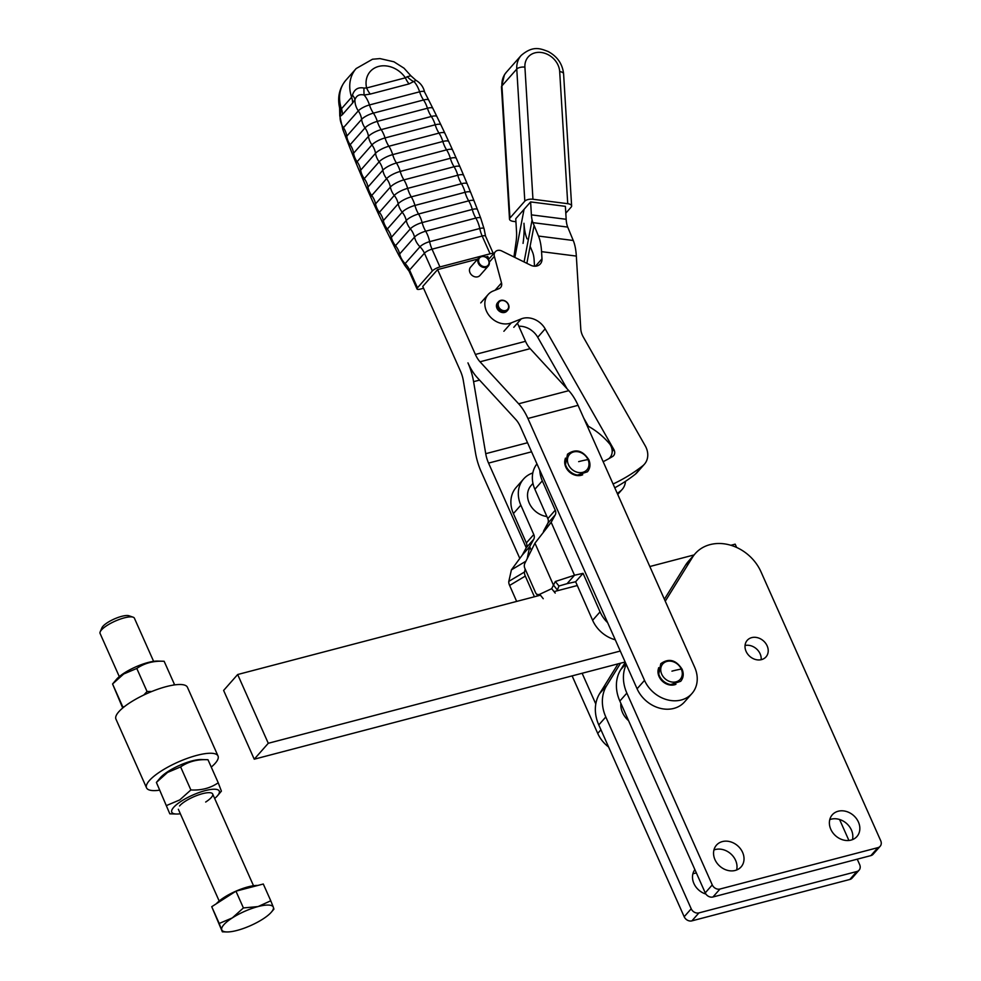 <?xml version="1.0" encoding="UTF-8"?>
<svg xmlns="http://www.w3.org/2000/svg" width="981" height="981" viewBox="0 0 981 981"><rect width="100%" height="100%" fill="white"/><g stroke="black" fill="none" stroke-linecap="round" stroke-linejoin="round"><path stroke-width="1.47" d="M628.576 720.667A19.878 16.395 -138.6 0 1 622.518 712.586A19.878 16.395 -138.6 0 1 620.863 703.352M857.235 859.184L859.675 864.629A6.254 5.163 -138.6 0 1 859.859 868.933A6.254 5.163 -138.6 0 1 859.098 870.159A6.254 5.163 -138.6 0 1 856.854 871.508L698.913 912.906A6.254 5.163 -138.6 0 1 694.474 912.269A6.254 5.163 -138.6 0 1 691.2 908.786L605.804 716.964A39.755 32.802 -138.6 0 1 606.699 685.572L620.581 663.193M618.079 663.843L599.685 693.53A39.755 32.802 41.4 0 0 598.778 724.922L684.186 916.745A6.254 5.163 41.4 0 0 687.46 920.227A6.254 5.163 41.4 0 0 691.899 920.865L849.828 879.467A6.254 5.163 41.4 0 0 852.084 878.105L859.098 870.159M705.928 894.071A16.432 13.562 -138.6 0 1 693.91 883.501A16.432 13.562 -138.6 0 1 694.891 869.632M665.265 601.206L692.427 557.392A41.312 34.09 -138.6 0 1 695.259 553.578A41.312 34.09 -138.6 0 1 760.986 571.813L880.73 840.766A6.254 5.163 -138.6 0 1 880.913 845.058A6.254 5.163 -138.6 0 1 880.153 846.284A6.254 5.163 -138.6 0 1 877.909 847.645L719.98 889.031A6.254 5.163 -138.6 0 1 715.541 888.394A6.254 5.163 -138.6 0 1 712.267 884.911L626.859 693.101A39.755 32.802 -138.6 0 1 626.258 664.468M625.302 662.31L620.74 669.655A39.755 32.802 41.4 0 0 619.845 701.059L705.241 892.869A6.254 5.163 41.4 0 0 708.515 896.352A6.254 5.163 41.4 0 0 712.954 896.99L870.895 855.604A6.254 5.163 41.4 0 0 873.139 854.243L880.153 846.284M742.605 852.391A16.432 13.562 -138.6 0 1 741.109 866.885A16.432 13.562 -138.6 0 1 714.965 859.638A16.432 13.562 -138.6 0 1 716.473 845.144A16.432 13.562 -138.6 0 1 742.605 852.391M736.621 870A16.432 13.562 41.4 0 0 735.591 860.349A16.432 13.562 41.4 0 0 713.935 849.987M858.424 822.041A16.432 13.562 -138.6 0 1 856.928 836.535A16.432 13.562 -138.6 0 1 830.797 829.288A16.432 13.562 -138.6 0 1 832.293 814.794A16.432 13.562 -138.6 0 1 858.424 822.041M852.44 839.65A16.432 13.562 41.4 0 0 851.41 830A16.432 13.562 41.4 0 0 829.767 819.638M767.142 645.866A12.52 10.325 -138.6 0 1 766.002 656.902A12.52 10.325 -138.6 0 1 746.087 651.384A12.52 10.325 -138.6 0 1 747.228 640.335A12.52 10.325 -138.6 0 1 767.142 645.866M761.158 659.71A12.52 10.325 41.4 0 0 760.128 653.824A12.52 10.325 41.4 0 0 745.045 645.498M695.259 553.578L688.233 561.537A41.312 34.09 41.4 0 0 685.412 565.35L664.395 599.244M839.564 819.491L848.921 840.484M696.412 873.029A16.432 13.562 41.4 0 0 692.88 873.863M540.433 595.185L237.66 674.523L223.619 690.44L254.238 759.196L625.155 661.991M237.66 674.523L268.279 743.279L254.238 759.196M268.279 743.279L620.286 651.041M736.633 547.459L735.174 544.161L730.87 545.289M694.07 554.927L649.827 566.528M577.306 585.522L554.044 591.617M517.453 323.166L525.522 341.314A19.878 9.822 75.3 0 0 530.157 348.647L568.796 390.659A39.755 19.645 -104.7 0 1 578.054 405.325L694.658 667.227A29.81 24.599 -138.6 0 1 695.566 687.669A29.81 24.599 -138.6 0 1 691.948 693.518A29.81 24.599 -138.6 0 1 644.517 680.373L637.086 688.785A29.81 24.599 41.4 0 0 684.517 701.942L691.948 693.518M582.689 474.779A12.52 10.325 -138.6 0 1 581.218 475.295A12.52 10.325 -138.6 0 1 565.792 467.054A12.52 10.325 -138.6 0 1 565.117 459.28M675.958 684.284A12.52 10.325 -138.6 0 1 674.487 684.799A12.52 10.325 -138.6 0 1 659.06 676.559A12.52 10.325 -138.6 0 1 658.398 668.784M409.04 83.912A18.774 9.283 75.3 0 1 407.103 81.116A18.774 9.283 75.3 0 1 405.386 77.818L366.612 87.983A18.774 9.283 -104.7 0 0 368.316 91.282A18.774 9.283 -104.7 0 0 370.266 94.078L409.04 83.912L415.993 80.356M488.857 260.492A6.254 5.163 41.4 0 0 478.887 257.721A6.254 5.163 41.4 0 0 478.323 263.251A6.254 5.163 41.4 0 0 488.28 266.01A6.254 5.163 41.4 0 0 488.857 260.492M479.084 262.847A5.628 4.647 -138.6 0 1 481.622 256.654A5.628 4.647 -138.6 0 1 488.563 260.357A5.628 4.647 -138.6 0 1 486.024 266.55A5.628 4.647 -138.6 0 1 479.084 262.847M488.28 266.01L479.954 275.453A6.254 5.163 -138.6 0 1 469.997 272.693A6.254 5.163 -138.6 0 1 470.561 267.163L478.887 257.721M637.086 688.785L520.482 426.894A19.878 9.822 -104.7 0 0 515.847 419.549L477.22 377.55A39.755 19.645 75.3 0 1 467.949 362.872A39.755 19.645 -104.7 0 1 473.59 381.67L479.574 380.101M595.786 703.966L582.125 673.273M526.257 547.778L488.55 463.093A19.878 9.822 75.3 0 1 485.73 453.688L473.59 381.67M488.379 257.868L489.041 258.886M534.105 225.483L526.858 263.325M532.094 219.989L524.075 261.952M514.853 257.427L524.062 209.333M423.559 288.267L420.408 289.088A6.254 1.717 -24 0 1 417.023 288.99A6.254 1.717 -24 0 1 417.477 287.813L432.339 270.977A6.254 1.717 -24 0 1 439.942 266.942L490.095 253.809A6.254 1.717 -24 0 1 493.455 253.883L485.558 236.139L484.111 228.929A7.934 2.17 156 0 0 479.77 228.512A18.774 9.283 -104.7 0 0 480.788 232.374A18.774 9.283 -104.7 0 0 482.174 236.029A6.254 1.717 -24 0 1 485.558 236.139M477.686 259.094L437.6 269.603L422.75 286.44L460.53 371.284A19.878 9.822 -104.7 0 1 463.339 380.689L475.478 452.719A39.755 19.645 75.3 0 0 481.119 471.505L519.722 558.226M488.906 259.045L487.753 256.458L485.607 257.022M363.951 88.057C358.163 86.929 354.337 89.283 352.449 95.12A18.774 8.976 -156.5 0 1 354.975 99.596C356.508 95.476 359.561 93.955 364.123 95.034A18.308 9.05 75.3 0 1 369.469 104.955L419.61 91.809A18.774 9.283 -104.7 0 0 420.959 95.329A18.774 9.283 -104.7 0 0 421.352 96.199A18.774 9.283 -104.7 0 0 423.534 99.988A9.687 2.649 -24 0 1 428.636 99.952L424.614 92.104A9.185 2.514 156 0 0 419.61 91.809A18.308 9.05 75.3 0 0 414.276 81.889A18.774 13.685 46.3 0 1 407.238 76.702L405.386 77.818A23.556 19.436 -138.6 0 0 378.666 66.426A23.556 19.436 -138.6 0 0 366.612 87.983L363.951 88.057A18.774 2.661 -85.1 0 0 364.123 95.034L370.266 94.078M424.614 92.104C423.412 86.917 420.53 82.993 415.969 80.332L410.843 75.758L407.238 76.702M352.608 103.054L354.975 99.596A18.308 15.107 41.4 0 0 358.31 110.865L343.448 127.702A9.185 2.514 156 0 0 342.86 129.541L339.769 115.819L340.113 116.445L342.43 114.593L352.608 103.054A18.774 15.5 -138.6 0 0 352.363 100.148A18.774 15.5 -138.6 0 0 351.627 97.229L341.449 108.768L340.407 108.781A18.774 17.879 -76.4 0 1 340.113 116.445A18.308 15.107 41.4 0 0 343.448 127.702A18.774 15.5 41.4 0 1 345.275 130.976A18.774 15.5 41.4 0 1 345.643 131.859A18.774 15.5 41.4 0 1 346.759 136.212L361.621 119.375A18.774 15.5 41.4 0 0 360.493 115.01A18.774 15.5 41.4 0 0 360.137 114.139A18.774 15.5 41.4 0 0 358.31 110.865A9.185 2.514 156 0 1 369.469 104.955A18.774 9.283 -104.7 0 0 370.806 108.474A18.774 9.283 -104.7 0 0 371.21 109.332A18.774 9.283 -104.7 0 0 373.393 113.134L423.534 99.988A18.308 9.05 -104.7 0 1 427.446 108.241L377.305 121.374A10.129 2.771 156 0 0 365.006 127.898L350.156 144.734A18.774 15.5 -138.6 0 1 352.13 148.241A18.774 15.5 -138.6 0 1 352.4 148.867A18.774 15.5 -138.6 0 1 353.589 153.22L368.451 136.384A18.774 15.5 41.4 0 0 367.262 132.018A18.774 15.5 41.4 0 0 366.992 131.393A18.774 15.5 41.4 0 0 365.006 127.898A18.308 15.107 -138.6 0 1 361.621 119.375A9.687 2.649 -24 0 1 373.393 113.134A18.308 9.05 -104.7 0 1 377.305 121.374A18.774 9.283 75.3 0 0 378.74 125.163A18.774 9.283 75.3 0 0 379.022 125.789A18.774 9.283 75.3 0 0 381.18 129.627L431.333 116.494A18.774 9.283 75.3 0 1 429.163 112.643A18.774 9.283 75.3 0 1 428.881 112.03A18.774 9.283 75.3 0 1 427.446 108.241A10.129 2.771 156 0 1 432.964 108.572L428.636 99.952M352.449 95.12L351.627 97.229A36.076 29.761 41.4 0 1 356.152 68.56L345.974 80.099A36.076 29.761 -138.6 0 0 341.449 108.768A18.774 15.5 -138.6 0 1 342.185 111.687A18.774 15.5 -138.6 0 1 342.43 114.593M340.407 108.781L339.61 107.873C337.243 97.352 339.365 88.094 345.974 80.099M437.6 269.603L475.38 354.448L525.522 341.314M572.119 675.897L597.723 733.408L600.936 729.766M578.054 405.325L527.913 418.47L644.517 680.373M527.913 418.47A39.755 19.645 -104.7 0 0 518.642 403.792L568.796 390.659M530.157 348.647L480.016 361.793L518.642 403.792M480.016 361.793A19.878 9.822 75.3 0 1 475.38 354.448M608.612 746.995A29.81 24.599 -138.6 0 1 597.723 733.408M159.327 790.22A39.13 10.717 -24 0 1 146.537 787.841L115.93 719.085A39.13 10.717 -24 0 1 118.701 711.875A39.13 10.717 -24 0 1 156.923 689.533A39.13 10.717 -24 0 1 187.42 687.264L218.027 756.02A39.13 10.717 -24 0 1 215.256 763.23A39.13 10.717 -24 0 1 211.258 767.093M146.537 787.841A39.13 10.717 -24 0 1 149.32 780.631A39.13 10.717 -24 0 1 187.53 758.276A39.13 10.717 -24 0 1 218.027 756.02M124.513 706.553L122.833 707.019L123.103 707.681M164.146 661.28L157.671 661.084A25.984 7.112 156 0 0 124.391 672.929A25.984 7.112 156 0 0 116.383 679.465L112.57 683.978L123.692 673.996L136.788 668.453C144.575 663.082 153.698 660.691 164.146 661.28L174.41 684.333L173.171 685.118M122.711 708.012L112.57 683.978L122.833 707.019M169.811 813.825L156.408 782.421L167.53 772.452L180.614 766.909C188.413 761.538 197.537 759.147 207.984 759.735L201.497 759.527A25.984 7.112 -24 0 0 168.217 771.385A25.984 7.112 -24 0 0 160.21 777.908L156.396 782.433L169.811 813.825L176.286 814.022A25.984 7.112 -24 0 1 181.448 801.085A25.984 7.112 -24 0 1 210.326 789.546A25.984 7.112 -24 0 1 217.586 795.64A25.984 7.112 -24 0 1 214.667 798.485M180.357 813.764A25.984 7.112 -24 0 1 176.286 814.022M217.586 795.64L221.399 791.127L218.236 782.777C210.449 788.148 201.326 790.539 190.878 789.95L179.756 799.92L166.66 805.475M179.548 805.953A18.774 5.138 -24 0 1 185.335 801.232A18.774 5.138 -24 0 1 209.394 792.673A18.774 5.138 -24 0 1 205.679 802.029M190.878 789.95L180.614 766.909M218.236 782.777L207.984 759.735M151.736 691.507L147.04 691.495L136.788 668.453M147.04 691.495L143.802 695.002M532.965 483.4L531.052 485.558A19.878 16.395 41.4 0 0 530.795 505.975A19.878 16.395 41.4 0 0 546.895 516.546M543.241 598.717L539.722 594.29A3.127 3.004 141.5 0 1 535.663 592.855L524.81 568.22A6.254 5.996 141.5 0 1 524.97 563.057L534.952 543.18L551.175 522.333L555.221 514.902A6.254 5.163 41.4 0 0 555.246 510.194L542.309 480.837A29.81 24.599 -138.6 0 1 539.795 470.255M608.76 458.728A12.802 10.57 41.4 0 0 609.912 457.624A12.802 10.57 41.4 0 0 609.998 444.344A62.6 51.65 -138.6 0 0 587.079 425.595M513.406 513.59A29.81 24.599 -138.6 0 1 516.178 487.41L523.596 478.986A29.81 24.599 41.4 0 0 520.837 505.166L533.774 534.535A6.254 5.163 -138.6 0 1 533.75 539.243L529.703 546.662L522.272 555.087L526.319 547.656A6.254 5.163 41.4 0 0 526.343 542.947L513.406 513.59L520.837 505.166M557.024 590.844L558.962 586.013L555.332 581.512L574.498 575.246L567.067 583.67L575.639 581.758L592.622 620.299A29.81 24.599 41.4 0 0 615.283 639.796M536.963 463.89A29.81 24.599 41.4 0 0 534.878 489.261L547.815 518.618A6.254 5.163 -138.6 0 1 547.79 523.327L543.744 530.758L551.175 522.333L574.498 575.246L583.07 573.333L575.639 581.758M525.178 569.066L524.516 571.997A6.254 2.465 59.2 0 0 525.301 576.08L534.424 596.767M527.189 558.63L529.703 546.662L531.334 550.366M557.012 589.544L553.468 585.093L551.69 588.674L555.221 593.088M539.722 594.29L551.69 588.674M555.332 581.512L553.468 585.093M522.272 555.087L511.42 569.851L525.902 561.206M532.806 472.952A29.81 24.599 41.4 0 0 523.596 478.986M516.656 601.414L509.617 585.436A6.254 2.465 -120.8 0 1 508.82 581.365L511.42 569.851M567.067 583.67L558.962 586.013M543.388 531.972L543.744 530.758M607.68 622.727A29.81 24.599 -138.6 0 1 600.053 611.874L583.07 573.333M508.673 305.091A6.254 5.163 41.4 0 0 504.05 300.517A6.254 5.163 41.4 0 0 498.483 301.731A6.254 5.163 41.4 0 0 497.686 306.648A6.254 5.163 41.4 0 0 502.309 311.21A6.254 5.163 41.4 0 0 507.876 310.008A6.254 5.163 41.4 0 0 508.673 305.091M498.458 306.305A5.628 4.647 -138.6 0 1 501.732 300.554A5.628 4.647 -138.6 0 1 508.354 304.895A5.628 4.647 -138.6 0 1 505.092 310.658A5.628 4.647 -138.6 0 1 498.458 306.305M507.876 310.008L506.932 311.075A6.254 5.163 -138.6 0 1 497.281 308.917A6.254 5.163 -138.6 0 1 496.742 307.715A6.254 5.163 -138.6 0 1 497.551 302.786L498.483 301.731M515.932 221.718L513.406 221.399A6.254 2.735 -3.5 0 1 509.997 220.1A6.254 2.735 -3.5 0 1 509.507 219.131A6.254 2.735 -3.5 0 1 509.948 218.015L501.916 85.887L516.766 69.05A6.254 2.735 -3.5 0 1 520.126 67.395A6.254 2.735 -3.5 0 1 524.909 67.137A18.774 15.5 -138.6 0 1 526.944 58.639A18.774 15.5 -138.6 0 1 546.037 53.722A18.774 15.5 -138.6 0 1 559.685 71.576L567.729 203.692A6.254 2.735 -3.5 0 1 571.138 204.992A6.254 2.735 -3.5 0 1 571.629 205.961A6.254 2.735 -3.5 0 1 571.175 207.077L565.804 213.184M559.685 71.576A6.254 2.735 176.5 0 1 563.094 72.876A6.254 2.735 176.5 0 1 563.597 73.845C562.505 63.924 557.343 56.469 548.097 51.49C540.457 48.658 533.137 45.212 521.181 55.439A25.04 20.662 41.4 0 0 519.489 57.72A25.04 20.662 41.4 0 0 516.766 69.05L524.81 201.166A6.254 2.735 -3.5 0 1 528.158 199.511A6.254 2.735 -3.5 0 1 532.953 199.253L524.909 67.137M524.81 201.166L509.948 218.015M567.729 203.692L532.953 199.253M613.088 484.001A212.84 175.611 -138.6 0 0 642.751 465.791A18.774 15.5 -138.6 0 0 644.431 464.197A18.774 15.5 -138.6 0 0 645.228 445.815L583.278 336.986A18.774 15.5 41.4 0 1 580.764 328.807L576.337 256.09A39.755 14.261 -82.7 0 0 573.26 240.492L567.705 227.089A19.878 7.137 97.3 0 1 566.172 219.29L565.387 206.341L530.611 201.914L515.748 218.751L516.533 231.7A19.878 7.137 97.3 0 1 516.08 241.755L513.934 256.973M523.057 243.386A39.755 14.261 -82.7 0 0 523.964 223.276A39.755 14.261 97.3 0 0 527.042 238.874M530.12 246.305L532.585 252.276A19.878 7.137 -82.7 0 1 534.13 260.075L534.498 266.207M603.143 461.683A187.8 154.961 41.4 0 0 612.585 456.508A6.254 5.163 41.4 0 0 613.603 455.662A6.254 5.163 41.4 0 0 613.861 449.531L545.166 328.856A18.774 15.5 41.4 0 0 521.23 318.886L511.309 322.859A18.774 15.5 -138.6 0 1 489.433 315.894A18.774 15.5 -138.6 0 1 488.158 294.508A18.774 15.5 -138.6 0 1 493.173 291.001L498.937 288.684A6.254 5.163 41.4 0 0 500.604 287.519A6.254 5.163 41.4 0 0 501.512 282.945L494.375 256.384A6.254 5.163 -138.6 0 1 495.282 251.81A6.254 5.163 -138.6 0 1 501.745 250.977L530.635 265.177A9.393 7.75 41.4 0 0 540.335 263.926A9.393 7.75 41.4 0 0 541.99 258.825L541.561 251.651A39.755 14.261 97.3 0 0 538.483 236.053L532.928 222.65A19.878 7.137 -82.7 0 1 531.395 214.864L530.611 201.914M617.294 493.455A212.84 175.611 41.4 0 0 620.495 491.015A18.774 15.5 41.4 0 0 622.187 489.421A18.774 15.5 41.4 0 0 625.473 481.328M614.78 487.802A212.84 175.611 41.4 0 0 635.32 474.203A18.774 15.5 41.4 0 0 637.012 472.621L644.431 464.197M518.826 326.244A18.774 15.5 -138.6 0 1 537.735 337.28L567.03 388.734M583.756 418.114L588.428 426.318M216.372 903.722A26.021 7.125 -24 0 1 216.47 903.611A26.021 7.125 -24 0 1 235.869 891.189A26.021 7.125 -24 0 1 257.758 885.463M226.709 931.95L222.356 931.815L219.204 923.464L232.289 917.922A28.167 7.713 156 0 0 223.852 924.715A28.167 7.713 156 0 0 221.767 929.853A28.167 7.713 156 0 0 226.709 931.95A28.167 7.713 156 0 0 237.01 930.442A28.167 7.713 156 0 0 262.798 919.099A28.167 7.713 156 0 0 271.234 912.293A28.167 7.713 156 0 0 271.479 912.011A28.167 7.713 156 0 0 273.331 907.167L273.92 909.129L271.479 912.011M119.302 676.62L100.087 633.468A18.774 5.138 -24 0 1 100.197 631.813A18.774 5.138 -24 0 1 101.448 629.974A18.774 5.138 -24 0 1 117.303 620.213A18.774 5.138 -24 0 1 133.085 617.172A18.774 5.138 -24 0 1 134.397 618.189L153.612 661.341M133.085 617.172L128.94 615.761A15.414 4.218 156 0 0 115.979 618.263A15.414 4.218 156 0 0 102.956 626.27A15.414 4.218 156 0 0 101.926 627.791L100.197 631.813M258.077 906.567L270.768 900.779L273.331 907.167A28.167 7.713 156 0 0 258.077 906.567A28.167 7.713 156 0 0 232.289 917.922L243.411 907.94L258.077 906.567M222.356 931.815L211.737 906.702L235.943 891.177L263.3 884.016L270.768 900.779M235.943 891.177L243.411 907.94M211.737 906.702L219.204 923.464M856.854 871.508L849.828 879.467M691.2 908.786L684.186 916.745M877.909 847.645L870.895 855.604M712.267 884.911L705.241 892.869M626.859 693.101L619.845 701.059M625.952 663.757L620.74 669.655M692.427 557.392L685.412 565.35M712.954 896.99L719.98 889.031M605.804 716.964L598.778 724.922M606.699 685.572L599.685 693.53M691.899 920.865L698.913 912.906M587.999 459.574A11.625 9.589 -138.6 0 1 582.775 472.339A11.625 9.589 -138.6 0 1 568.453 464.687A11.625 9.589 -138.6 0 1 573.689 451.922A11.625 9.589 -138.6 0 1 587.999 459.574A59.731 16.358 -24 0 0 578.655 461.646M681.28 669.067A11.625 9.589 -138.6 0 1 676.056 681.844A11.625 9.589 -138.6 0 1 661.734 674.192A11.625 9.589 -138.6 0 1 666.957 661.415A11.625 9.589 -138.6 0 1 681.28 669.067A59.731 16.358 -24 0 0 671.936 671.151M350.156 144.734A10.129 2.771 156 0 0 349.506 146.782L345.999 137.781A9.687 2.649 -24 0 1 346.759 136.212A18.308 15.107 -138.6 0 0 350.156 144.734M444.81 133.085L441.07 125.176A10.779 2.955 156 0 0 435.196 124.795L385.043 137.941A10.779 2.955 156 0 0 371.958 144.881L357.096 161.718A18.774 15.5 -138.6 0 1 359.242 165.446A18.774 15.5 -138.6 0 1 359.402 165.826A18.774 15.5 -138.6 0 1 360.665 170.179L375.515 153.33A10.987 3.017 -24 0 1 388.868 146.255L439.01 133.109A10.987 3.017 -24 0 1 444.81 133.085L448.893 141.889A11.134 3.053 156 0 0 442.823 141.485A18.774 9.283 -104.7 0 0 444.43 145.813A18.774 9.283 -104.7 0 0 444.479 145.948A18.774 9.283 -104.7 0 0 446.6 149.86A11.208 3.066 -24 0 1 452.523 149.848L448.893 141.889M357.096 161.718A10.779 2.955 156 0 0 356.422 163.901L352.755 154.937A10.484 2.869 -24 0 1 353.589 153.22A18.308 15.107 -138.6 0 0 357.096 161.718M385.043 137.941A18.774 9.283 -104.7 0 0 386.563 142A18.774 9.283 -104.7 0 0 386.735 142.368A18.774 9.283 -104.7 0 0 388.868 146.255A18.308 9.05 -104.7 0 1 392.682 154.63A11.134 3.053 156 0 0 379.156 161.804L364.294 178.64A11.134 3.053 156 0 0 363.595 180.909L359.794 171.982A10.987 3.017 -24 0 1 360.665 170.179A18.308 15.107 -138.6 0 0 364.294 178.64A18.774 15.5 41.4 0 1 366.6 182.601A18.774 15.5 41.4 0 1 366.661 182.724A18.774 15.5 41.4 0 1 367.973 187.064L382.835 170.228A18.774 15.5 41.4 0 0 381.511 165.875A18.774 15.5 41.4 0 0 381.462 165.752A18.774 15.5 41.4 0 0 379.156 161.804A18.308 15.107 -138.6 0 1 375.515 153.33A18.774 15.5 -138.6 0 0 374.264 148.977A18.774 15.5 -138.6 0 0 374.104 148.609A18.774 15.5 -138.6 0 0 371.958 144.881A18.308 15.107 -138.6 0 1 368.451 136.384A10.484 2.869 -24 0 1 381.18 129.627A18.308 9.05 -104.7 0 1 385.043 137.941M441.07 125.176L436.852 116.457A10.484 2.869 -24 0 0 431.333 116.494A18.308 9.05 -104.7 0 1 435.196 124.795A18.774 9.283 -104.7 0 0 436.704 128.854A18.774 9.283 -104.7 0 0 436.876 129.234A18.774 9.283 -104.7 0 0 439.01 133.109A18.308 9.05 -104.7 0 1 442.823 141.485L392.682 154.63A18.774 9.283 75.3 0 0 394.276 158.959A18.774 9.283 75.3 0 0 394.337 159.081A18.774 9.283 75.3 0 0 396.447 163.005L446.6 149.86A18.308 9.05 -104.7 0 1 450.353 158.297L400.211 171.442A11.208 3.066 156 0 0 386.588 178.665A18.774 15.5 -138.6 0 1 389.016 182.711A18.774 15.5 -138.6 0 1 389.065 182.846A18.774 15.5 -138.6 0 1 390.389 187.052A11.134 3.053 -24 0 1 403.927 179.879L454.068 166.745A18.774 9.283 75.3 0 1 452.033 162.907A18.774 9.283 75.3 0 1 451.971 162.785A18.774 9.283 75.3 0 1 450.353 158.297A11.208 3.066 156 0 1 456.472 158.726L452.523 149.848M463.768 175.66L459.966 166.733A11.134 3.053 -24 0 0 454.068 166.745A18.308 9.05 -104.7 0 1 457.771 175.243L407.63 188.377A18.308 9.05 -104.7 0 0 403.927 179.879A18.774 9.283 75.3 0 1 401.891 176.04A18.774 9.283 75.3 0 1 401.83 175.918A18.774 9.283 75.3 0 1 400.211 171.442A18.308 9.05 -104.7 0 0 396.447 163.005A11.208 3.066 -24 0 0 382.835 170.228A18.308 15.107 -138.6 0 0 386.588 178.665L371.725 195.501A18.774 15.5 -138.6 0 1 374.153 199.56A18.774 15.5 -138.6 0 1 374.215 199.683A18.774 15.5 -138.6 0 1 375.539 203.901L390.389 187.052A18.308 15.107 -138.6 0 0 394.276 195.452A18.774 15.5 -138.6 0 1 396.753 199.486A18.774 15.5 -138.6 0 1 396.925 199.866A18.774 15.5 -138.6 0 1 398.2 203.815A10.779 2.955 -24 0 1 411.284 196.874L461.438 183.741A10.779 2.955 -24 0 1 467.14 183.741L463.768 175.66A10.987 3.017 156 0 0 457.771 175.243A18.774 9.283 -104.7 0 0 459.366 179.731A18.774 9.283 -104.7 0 0 459.525 180.112A18.774 9.283 -104.7 0 0 461.438 183.741A18.308 9.05 -104.7 0 1 465.08 192.288L414.938 205.434A10.484 2.869 156 0 0 402.198 212.19L387.336 229.027A10.484 2.869 156 0 0 386.71 231.197L382.504 222.466A10.779 2.955 -24 0 1 383.338 220.664L398.2 203.815A18.308 15.107 -138.6 0 0 402.198 212.19A18.774 15.5 41.4 0 1 404.736 216.188A18.774 15.5 41.4 0 1 405.018 216.813A18.774 15.5 41.4 0 1 406.244 220.504A10.129 2.771 -24 0 1 418.544 213.993L468.685 200.847A18.774 9.283 75.3 0 1 466.907 197.439A18.774 9.283 75.3 0 1 466.637 196.813A18.774 9.283 75.3 0 1 465.08 192.288A10.484 2.869 156 0 1 470.806 192.717L467.14 183.741M371.725 195.501A11.208 3.066 156 0 0 371.051 197.794L367.102 188.928A11.208 3.066 -24 0 1 367.973 187.064A18.308 15.107 -138.6 0 0 371.725 195.501M394.938 247.69L398.948 255.538A9.185 2.514 -24 0 1 399.659 253.969A18.774 15.5 -138.6 0 0 398.507 250.523A18.774 15.5 -138.6 0 0 398.09 249.665A18.774 15.5 -138.6 0 0 395.502 245.679A9.687 2.649 156 0 0 394.938 247.69L390.597 239.07A10.129 2.771 -24 0 1 391.382 237.353L406.244 220.504A18.308 15.107 -138.6 0 0 410.365 228.843L395.502 245.679A18.308 15.107 -138.6 0 1 391.382 237.353A18.774 15.5 41.4 0 0 390.156 233.65A18.774 15.5 41.4 0 0 389.874 233.037A18.774 15.5 41.4 0 0 387.336 229.027A18.308 15.107 -138.6 0 1 383.338 220.664A18.774 15.5 41.4 0 0 382.063 216.703A18.774 15.5 41.4 0 0 381.891 216.335A18.774 15.5 41.4 0 0 379.414 212.301A10.987 3.017 156 0 0 378.752 214.557L374.668 205.752A11.134 3.053 -24 0 1 375.539 203.901A18.308 15.107 -138.6 0 0 379.414 212.301L394.276 195.452A10.987 3.017 156 0 1 407.63 188.377A18.774 9.283 -104.7 0 0 409.224 192.877A18.774 9.283 -104.7 0 0 409.384 193.257A18.774 9.283 -104.7 0 0 411.284 196.874A18.308 9.05 -104.7 0 1 414.938 205.434A18.774 9.283 75.3 0 0 416.496 209.959A18.774 9.283 75.3 0 0 416.766 210.584A18.774 9.283 75.3 0 0 418.544 213.993A18.308 9.05 -104.7 0 1 422.124 222.601A18.774 9.283 -104.7 0 0 423.657 227.138A18.774 9.283 -104.7 0 0 424.037 228.021A18.774 9.283 -104.7 0 0 425.68 231.209L475.822 218.076A18.774 9.283 75.3 0 1 474.179 214.888A18.774 9.283 75.3 0 1 473.811 214.005A18.774 9.283 75.3 0 1 472.278 209.456L422.124 222.601A9.687 2.649 156 0 0 410.365 228.843A18.774 15.5 -138.6 0 1 412.952 232.816A18.774 15.5 -138.6 0 1 413.357 233.686A18.774 15.5 -138.6 0 1 414.522 237.132A9.185 2.514 -24 0 1 425.68 231.209A18.308 9.05 -104.7 0 1 429.629 241.657A18.774 9.283 -104.7 0 0 430.634 245.508A18.774 9.283 -104.7 0 0 432.032 249.174L482.174 236.029L490.095 253.809M417.477 287.813L409.567 270.045A18.774 15.5 41.4 0 0 407.667 266.66A18.774 15.5 41.4 0 0 405.128 263.607A7.934 2.17 156 0 0 404.724 265.311L409.114 271.21A6.254 1.717 -24 0 1 409.567 270.045L424.43 253.208A18.774 15.5 41.4 0 0 422.517 249.812A18.774 15.5 41.4 0 0 419.991 246.771A7.934 2.17 156 0 1 429.629 241.657L479.77 228.512A18.308 9.05 -104.7 0 0 475.822 218.076A9.185 2.514 -24 0 1 480.702 218.101L477.563 209.86A9.687 2.649 156 0 0 472.278 209.456A18.308 9.05 -104.7 0 0 468.685 200.847A10.129 2.771 -24 0 1 474.056 200.872L470.806 192.717M565.436 458.139A13.047 10.766 41.4 0 0 565.485 464.577A13.047 10.766 41.4 0 0 566.123 466.294A13.047 10.766 41.4 0 0 577.392 475.074A13.047 10.766 41.4 0 0 582.199 474.878M658.717 667.644A13.047 10.766 41.4 0 0 658.766 674.07A13.047 10.766 41.4 0 0 659.391 675.799A13.047 10.766 41.4 0 0 670.661 684.579A13.047 10.766 41.4 0 0 675.468 684.382M399.659 253.969L414.522 237.132A18.308 15.107 -138.6 0 0 419.991 246.771L405.128 263.607A18.308 15.107 -138.6 0 1 399.659 253.969M488.55 463.093L531.579 451.812M432.339 270.977L424.43 253.208A6.254 1.717 -24 0 1 432.032 249.174L439.942 266.942M527.545 442.738L485.73 453.688M553.505 585.301L534.952 543.18M526.319 547.656L533.75 539.243M526.343 542.947L533.774 534.535M509.617 585.436L525.301 576.08M508.82 581.365L524.516 571.997M555.221 514.902L547.79 523.327M542.309 480.837L534.878 489.261M555.246 510.194L547.815 518.618M600.053 611.874L592.622 620.299M506.319 72.275L504.43 74.826L501.463 87.015A6.254 2.735 -3.5 0 1 501.916 85.887A25.04 20.662 -138.6 0 1 504.626 74.568A25.04 20.662 -138.6 0 1 506.319 72.275L521.181 55.439M541.99 258.825L535.479 266.207M617.65 494.24L620.495 491.015M576.337 256.09L541.561 251.651M538.483 236.053L573.26 240.492M567.705 227.089L532.928 222.65M531.395 214.864L566.172 219.29M521.23 318.886L513.799 327.311M511.309 322.859L503.878 331.284M501.512 282.945L495.098 290.229M494.375 256.384L489.323 262.099M642.751 465.791L635.32 474.203M613.861 449.531L612.193 451.432M545.166 328.856L537.735 337.28M577.392 475.074L587.435 471.8C590.243 468.305 590.697 464.271 588.796 459.672C582.64 450.291 575.54 448.464 567.496 454.203L565.485 464.577M670.661 684.579L680.716 681.292C683.512 677.81 683.965 673.763 682.077 669.177C675.909 659.784 668.809 657.957 660.765 663.696L658.766 674.07M345.999 137.781L342.86 129.541M436.852 116.457L432.964 108.572M352.755 154.937L349.506 146.782M359.794 171.982L356.422 163.901M367.102 188.928L363.595 180.909M459.966 166.733L456.472 158.726M374.668 205.752L371.051 197.794M382.504 222.466L378.752 214.557M390.597 239.07L386.71 231.197M484.111 228.929L480.702 218.101M409.114 271.21L417.023 288.99M339.769 115.819L339.61 107.873M410.843 75.758L404.013 68.18L393.945 61.791L379.966 58.59L372.51 59.228L356.152 68.56M477.563 209.86L474.056 200.872M404.724 265.311L398.948 255.538M536.043 593.493L537.919 595.847M609.14 458.507L609.912 457.624M563.597 73.845L571.629 205.961M501.463 87.015L509.507 219.131M622.187 489.421L617.736 494.449M488.158 294.508L480.727 302.921M495.282 251.81L488.391 259.622M219.192 901.012L178.346 809.264M253.515 885.733L212.669 793.997"/></g></svg>
